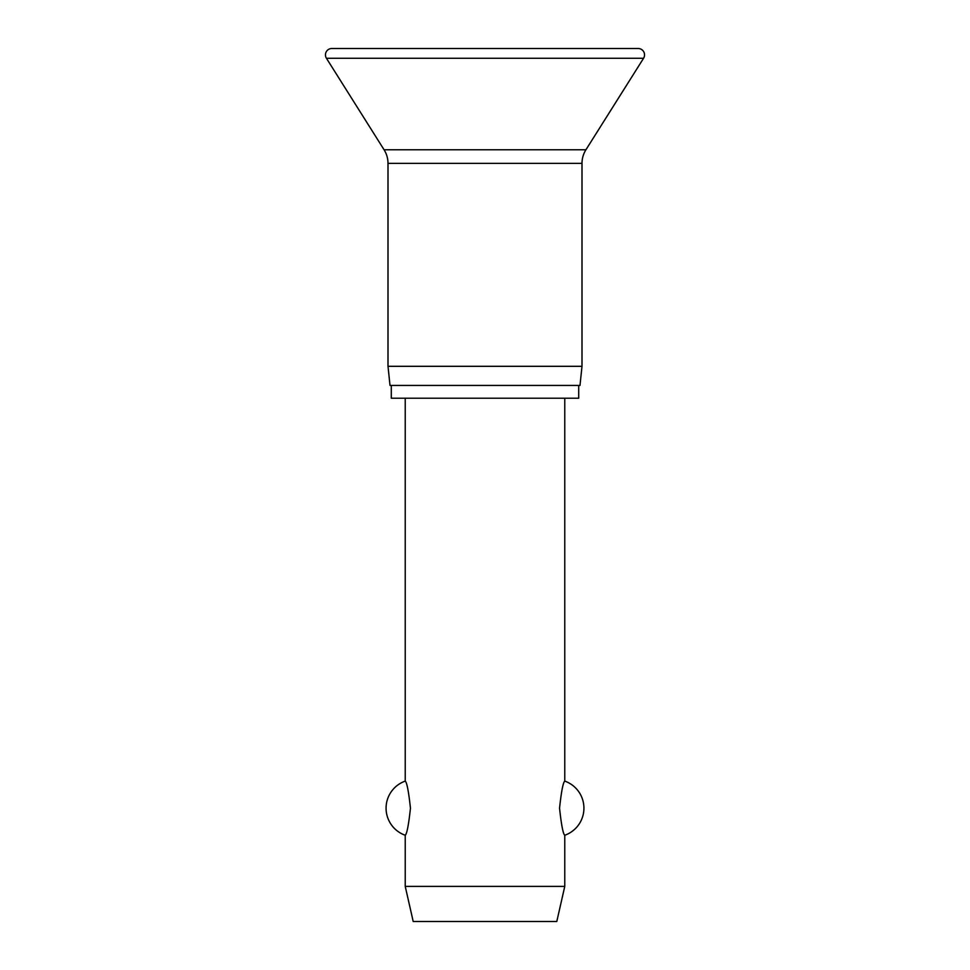 <?xml version="1.0" encoding="UTF-8"?>
<svg xmlns="http://www.w3.org/2000/svg" width="970" height="970" viewBox="0 0 970 970"><rect width="100%" height="100%" fill="white"/><g stroke="black" fill="none" stroke-linecap="round" stroke-linejoin="round"><path stroke-width="1.45" d="M325.459 54.878A6.378 6.378 0 0 0 326.441 58.285L384.071 149.768A25.523 25.523 0 0 1 388 163.372L388 366.308L390.013 385.442L579.987 385.442L582 366.308L582 163.372A25.523 25.523 0 0 1 585.928 149.768L643.559 58.285A6.378 6.378 0 0 0 638.151 48.5L331.837 48.5A6.378 6.378 0 0 0 325.459 54.878M628.584 82.05L609.439 112.435M391.286 385.442L391.286 398.209L578.714 398.209L578.714 385.442M405.23 398.209L405.23 781.105C406.903 782.414 408.637 791.447 410.455 808.18C408.637 824.924 406.903 833.945 405.23 835.255L405.23 886.398L413.208 921.5L556.792 921.5L564.77 886.398L564.77 835.255C563.097 833.945 561.363 824.924 559.544 808.18C561.363 791.447 563.097 782.414 564.77 781.105L564.77 398.209M405.23 886.398L564.77 886.398M388 366.308L582 366.308M326.441 58.285L643.559 58.285M388 163.372L582 163.372M384.071 149.768L585.928 149.768M564.77 835.255A28.712 28.712 0 0 0 564.77 781.105M405.23 781.105A28.712 28.712 0 0 0 405.23 835.255"/></g></svg>
